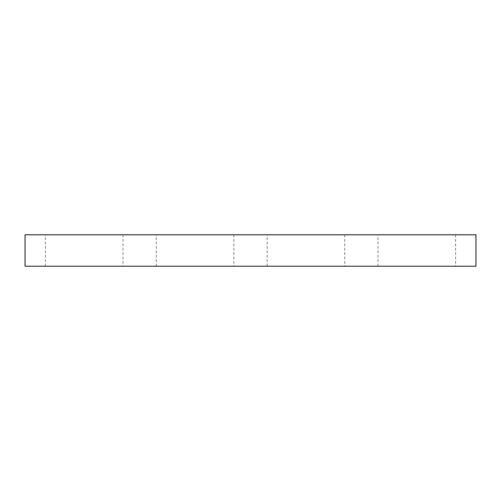 <?xml version="1.0" encoding="UTF-8"?>
<svg xmlns="http://www.w3.org/2000/svg" width="501" height="501" viewBox="0 0 501 501"><rect width="100%" height="100%" fill="white"/><g stroke="black" fill="none" stroke-linecap="round" stroke-linejoin="round"><path stroke-width="0.38" stroke-dasharray="2.5 1.88" d="M475.95 234.794L25.05 234.794L25.05 266.206L475.95 266.206L475.95 234.794M122.989 266.206L45.378 266.206L122.989 266.206L122.989 234.794L45.378 234.794L122.989 234.794M233.867 266.206L156.256 266.206L233.867 266.206L233.867 234.794L156.256 234.794L233.867 234.794M344.744 266.206L267.133 266.206L344.744 266.206L344.744 234.794L267.133 234.794L344.744 234.794M455.622 266.206L378.011 266.206L455.622 266.206L455.622 234.794L378.011 234.794L455.622 234.794M45.378 266.206L45.378 234.794M156.256 266.206L156.256 234.794M267.133 266.206L267.133 234.794M378.011 266.206L378.011 234.794"/><path stroke-width="0.75" d="M475.95 266.206L475.95 234.794L25.05 234.794L25.05 266.206L475.95 266.206"/></g></svg>
